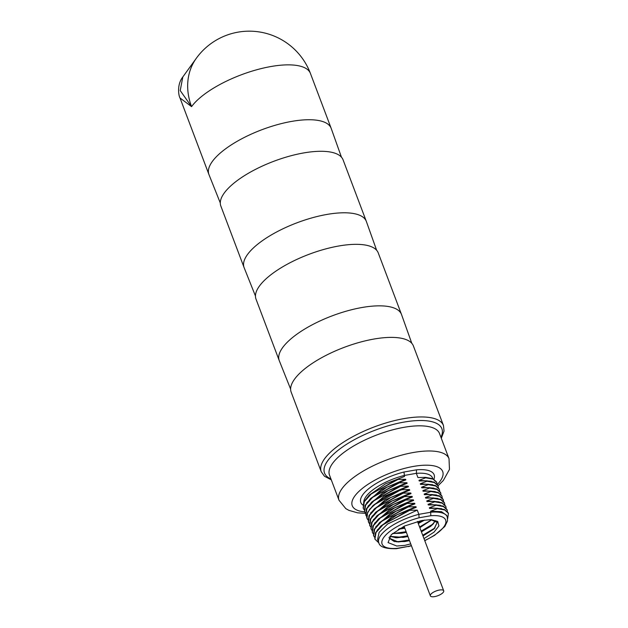 <?xml version="1.0" encoding="UTF-8"?>
<svg xmlns="http://www.w3.org/2000/svg" width="628" height="628" viewBox="0 0 628 628"><rect width="100%" height="100%" fill="white"/><g stroke="black" fill="none" stroke-linecap="round" stroke-linejoin="round"><path stroke-width="0.94" d="M410.72 543.887L404.801 545.379L396.802 546.022L388.065 542.592L391.268 534.687L404.448 526.052L421.137 520.683A25.222 8.933 159.3 0 1 422.244 520.479L430.879 519.623L437.716 521.413L438.917 525.934L434.003 532.159L423.986 538.62M432.81 478.654L432.551 477.963A36.589 12.96 159.3 0 0 416.333 473.339L417.926 477.547L425.501 477.366L425.666 477.79L418.986 480.349L419.221 480.977L426.797 480.797L426.962 481.221L420.281 483.78L420.517 484.408L428.092 484.227L428.257 484.651L421.576 487.21L421.812 487.838L429.387 487.65L429.552 488.082L422.872 490.641L423.107 491.269L430.69 491.08L430.847 491.512L424.167 494.071L424.402 494.691L431.986 494.511L432.143 494.942L425.462 497.502L425.698 498.122L433.281 497.941L433.438 498.373L426.757 500.932L426.993 501.552L434.576 501.372L434.733 501.803L428.053 504.355L428.288 504.983L435.871 504.802L436.028 505.226L429.348 507.785L429.591 508.413L437.166 508.233L437.331 508.656L430.651 511.216L430.792 515.729A33.975 12.034 -20.7 0 1 445.762 523.045A33.975 12.034 -20.7 0 1 424.709 540.535M424.771 540.7L434.592 535.331L444.812 526.484L447.544 520.879L447.238 516.828A36.589 12.96 -20.7 0 0 431.02 512.205L418.86 514.34L417.267 510.124L387.657 523.956L379.108 532.387L377.585 539.515L378.786 542.702C379.61 546.941 385.474 548.935 396.394 548.684L408.679 546.321A33.975 12.034 -20.7 0 0 411.364 545.575M430.651 511.216L441.476 511.647L446.681 515.36L447.238 516.828M417.267 510.124L409.684 510.305L409.527 509.881L416.207 507.322L397.202 514.693L380.913 525.974L409.527 509.881M377.122 530.126L391.731 516.97L415.971 506.694L416.207 507.322M415.971 506.694L408.388 506.882L408.231 506.451L414.912 503.892L395.907 511.263L379.618 522.543L408.231 506.451M375.827 526.704L390.435 513.539L414.676 503.271L414.912 503.892M414.676 503.271L407.093 503.452L406.936 503.02L413.616 500.461L394.612 507.84L378.323 519.113L406.936 503.02M374.524 523.273L389.14 510.109L413.381 499.841L413.616 500.461M413.381 499.841L405.798 500.021L405.641 499.59L412.321 497.031L393.316 504.41L377.028 515.682L405.641 499.59M373.228 519.843L387.845 506.678L412.086 496.41L412.321 497.031M412.086 496.41L404.503 496.591L404.346 496.159L411.026 493.608L392.021 500.979L375.732 512.252L404.346 496.159M371.933 516.412L386.542 503.256L410.783 492.98L411.026 493.608M410.783 492.98L403.207 493.161L403.043 492.737L409.723 490.178L390.726 497.549L374.437 508.821L403.043 492.737M370.638 512.982L385.247 499.825L409.487 489.55L409.723 490.178M409.487 489.55L401.912 489.73L401.747 489.306L408.428 486.747L389.423 494.118L373.142 505.399L401.747 489.306M369.343 509.551L383.951 496.395L408.192 486.119L408.428 486.747M408.192 486.119L400.617 486.3L400.452 485.876L407.132 483.317L388.128 490.688L371.847 501.96L400.452 485.876M368.047 506.121L382.656 492.964L406.897 482.689L407.132 483.317M406.897 482.689L399.322 482.877L399.157 482.445L405.837 479.886L386.832 487.257L370.551 498.538L399.157 482.445M366.752 502.69L381.361 489.534L405.602 479.258L405.837 479.886M405.602 479.258L398.026 479.447L397.862 479.015L404.542 476.456L385.537 483.827L369.256 495.107L397.862 479.015M363.8 501.929A36.589 12.96 159.3 0 1 404.173 475.467L416.333 473.339L416.552 469.815L403.961 472.02L404.542 476.456M417.926 477.547L425.501 477.366L432.943 478.709L436.641 482.123M419.221 480.977L426.797 480.797L434.238 482.139L437.936 485.554M420.517 484.408L428.092 484.227L435.534 485.57L439.231 488.984M421.812 487.838L429.387 487.65L436.829 488.992L440.526 492.415M423.107 491.269L430.69 491.08L438.124 492.423L441.822 495.845M424.402 494.691L431.986 494.511L439.419 495.853L443.117 499.276M425.698 498.122L433.281 497.941L440.723 499.284L444.389 502.62L444.844 504.653M426.993 501.552L434.576 501.372L442.018 502.714L445.707 506.129M428.288 504.983L435.871 504.802L443.313 506.144L447.003 509.559M429.591 508.413L437.166 508.233L444.608 509.575L448.306 512.99M378.786 542.702A36.589 12.96 -20.7 0 1 418.86 514.34L419.08 517.786A33.975 12.034 -20.7 0 0 383.857 537.317A33.975 12.034 -20.7 0 0 396.959 548.377L408.679 546.321M396.456 548.676L396.959 548.377M437.331 508.656L444.765 509.999L448.431 513.335L447.662 518.72M429.348 507.785L441.727 508.711M436.028 505.226L443.47 506.568L447.136 509.912L447.434 511.514M428.053 504.355L440.432 505.281M434.733 501.803L442.175 503.138L445.841 506.482L446.139 508.083M426.757 500.932L439.137 501.858M433.438 498.373L440.88 499.715L444.546 503.052M425.462 497.502L437.842 498.428M432.143 494.942L439.584 496.285L443.25 499.621L443.549 501.223M424.167 494.071L436.539 494.997M430.847 491.512L438.289 492.854L441.955 496.191L442.253 497.792M422.872 490.641L435.243 491.567M429.552 488.082L436.994 489.424L440.66 492.76L440.958 494.369M421.576 487.21L433.948 488.137M428.257 484.651L435.699 485.994L439.365 489.33L439.663 490.939M420.281 483.78L432.653 484.706M426.962 481.221L434.403 482.563L438.069 485.899L438.368 487.509M418.986 480.349L431.358 481.276M425.666 477.79L433.108 479.133L436.774 482.477L437.072 484.078M294.556 379.163A65.336 23.142 -20.7 0 1 359.24 342.417A65.336 23.142 -20.7 0 1 413.397 345.942L443.462 425.509A65.336 23.142 159.3 0 0 404.024 418.609A65.336 23.142 159.3 0 0 321.222 471.699L291.164 392.131A65.336 23.142 -20.7 0 1 294.556 379.163M290.615 389.077L279.295 360.723A65.336 23.142 -20.7 0 1 279.24 360.582A65.336 23.142 -20.7 0 1 282.631 347.606A65.336 23.142 -20.7 0 1 362.042 307.5A65.336 23.142 -20.7 0 1 401.473 314.392A65.336 23.142 -20.7 0 1 401.528 314.534L411.787 343.288M279.24 360.582L255.996 299.077A65.336 23.142 -20.7 0 1 259.395 286.109A65.336 23.142 -20.7 0 1 324.079 249.363A65.336 23.142 -20.7 0 1 378.237 252.888L401.473 314.392M255.455 296.024L244.135 267.669A65.336 23.142 -20.7 0 1 244.08 267.528A65.336 23.142 -20.7 0 1 247.471 254.552A65.336 23.142 -20.7 0 1 326.874 214.446A65.336 23.142 -20.7 0 1 366.312 221.339A65.336 23.142 -20.7 0 1 366.367 221.48L376.627 250.234M244.08 267.528L220.836 206.031A65.336 23.142 -20.7 0 1 224.227 193.055A65.336 23.142 -20.7 0 1 288.919 156.317A65.336 23.142 -20.7 0 1 343.076 159.842L366.312 221.339M341.459 157.188L331.207 128.434A65.336 23.142 159.3 0 0 331.152 128.285A65.336 23.142 159.3 0 0 291.714 121.392A65.336 23.142 159.3 0 0 212.311 161.506A65.336 23.142 159.3 0 0 208.92 174.474A65.336 23.142 159.3 0 0 208.975 174.623L220.295 202.97M196.352 58.231L182.819 76.954L180.212 90.589L191.571 106.634A65.336 23.142 -20.7 0 1 256.263 69.889A65.336 23.142 -20.7 0 1 310.42 73.413A65.336 65.336 0 0 0 196.352 58.231A65.336 53.843 35.9 0 0 191.571 106.634L180.016 97.992L208.92 174.474M363.196 508.076L363.745 502.039L369.256 495.107M364.067 509.7L363.274 508.288L364.326 501.662L371.431 493.765L398.026 479.447M364.491 511.506L365.041 505.469L370.551 498.538M365.363 513.131L364.57 511.718L365.629 505.093L372.726 497.195L399.322 482.877M365.786 514.929L366.336 508.9L371.847 501.96M366.658 516.561L365.865 515.148L366.925 508.523L374.029 500.626L400.617 486.3M367.953 519.992L366.995 518.147L367.631 512.33L373.142 505.399M367.961 519.073L367.333 518.995C363.07 511.687 380.631 497.031 401.912 489.73M368.377 521.79L368.926 515.761L374.437 508.821M369.248 523.422L368.455 522.009L369.515 515.376L376.619 507.487L403.207 493.161M369.672 525.22L370.222 519.183L375.732 512.252M370.544 526.853L369.751 525.44L370.81 518.807L377.915 510.917L404.503 496.591M370.967 528.65L371.525 522.614L377.028 515.682M371.839 530.283L371.046 528.87L372.106 522.237L379.21 514.348L405.798 500.021M372.263 532.081L372.82 526.044L378.323 519.113M373.134 533.714L372.341 532.301L373.401 525.667L380.505 517.778L407.093 503.452M373.558 535.511L374.115 529.475L379.618 522.543M374.429 537.136L373.636 535.723L374.696 529.098L381.8 521.201L408.388 506.882M374.861 538.942L375.411 532.905L380.913 525.974M378.88 542.93L374.932 539.154L375.991 532.528L383.096 524.631L409.684 510.305M404.801 545.379L396.621 546.022M435.047 527.905L422.723 535.268M409.244 539.986L396.637 541.87M433.485 523.752L421.153 531.115M407.682 535.833L395.075 537.717M392.531 533.494L401.59 533.258L406.363 532.356M419.857 527.685L431.868 519.701M389.784 536.336L403.16 537.403L407.933 536.5M421.427 531.837L430.863 526.201L435.542 520.683M389.03 537.38L389.234 538.18L394.337 541.564L404.722 541.556L409.495 540.645L398.191 541.956L389.234 538.18M422.989 535.982L434.231 528.776L437.198 522.425L430.643 519.615M422.982 535.951L433.979 528.98L437.198 522.425M435.518 520.667L432.409 524.827L421.412 531.806M407.917 536.469L396.621 537.803L389.8 536.32M419.583 526.971L431.813 519.694L419.842 527.653M406.347 532.324L401.575 533.227L392.563 533.47M406.112 531.688L393.505 533.572M422.997 520.329L418.02 522.818M404.542 527.544L399.471 528.635M398.301 529.326L404.793 528.203L398.372 529.286M418.287 523.54L424.693 520.047M424.614 520.062L418.279 523.509M439.396 590.045A7.136 2.528 -20.7 0 1 443.706 590.799A7.136 2.528 -20.7 0 1 434.662 596.6A7.136 2.528 -20.7 0 1 430.353 595.846A7.136 2.528 -20.7 0 1 439.396 590.045M430.792 515.729L419.08 517.786M433.948 479.195A39.203 13.887 159.3 0 0 416.552 469.815M437.363 484.455A48.348 17.121 159.3 0 0 413.507 466.416A48.348 17.121 159.3 0 0 359.326 491.033A48.348 17.121 159.3 0 0 364.625 511.867M403.961 472.02A39.203 13.887 159.3 0 0 369.036 488.427A39.203 13.887 159.3 0 0 362.811 505.014M438.03 485.813L443.368 480.428L449.467 469.422L449.012 458.683A58.804 20.826 -20.7 0 0 413.522 452.474A58.804 20.826 159.3 0 0 339.002 500.249L345.808 508.633L348.878 510.352L357.567 512.825L365.378 513.343M339.002 500.249L329.496 475.106A58.804 20.826 159.3 0 1 404.016 427.323A58.804 20.826 -20.7 0 1 439.514 433.532L449.012 458.683M440.95 437.331A62.722 22.216 -20.7 0 0 404.024 422.095A62.722 22.216 159.3 0 0 338.735 449.789A62.722 22.216 159.3 0 0 330.932 478.905M408.381 546.588L411.426 545.74M448.431 513.335L448.274 512.911M447.136 509.912L446.979 509.481M445.841 506.482L445.676 506.05M443.25 499.621L443.085 499.189M441.955 496.191L441.79 495.767M440.66 492.76L440.495 492.336M439.365 489.33L439.2 488.906M438.069 485.899L437.904 485.475M436.774 482.477L436.609 482.045M441.303 438.273L444.035 431.083L443.462 425.509M331.286 479.847L324.433 476.22L321.222 471.699M310.42 73.413L331.152 128.285M180.016 97.992C178.807 96.351 176.507 84.929 182.819 76.954M363.274 508.288L363.11 507.864M364.57 511.718L364.405 511.294M365.865 515.148L365.7 514.725M368.455 522.009L368.291 521.578M369.751 525.44L369.586 525.008M371.046 528.87L370.889 528.438M372.341 532.301L372.184 531.869M373.636 535.723L373.479 535.299M374.932 539.154L374.775 538.73M443.706 590.799L417.494 521.444M430.353 595.846L404.055 526.233"/></g></svg>

